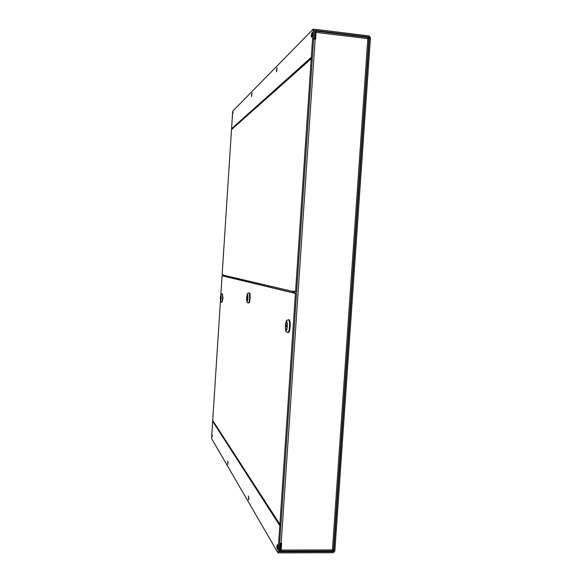 <?xml version="1.0" encoding="UTF-8"?>
<svg xmlns="http://www.w3.org/2000/svg" width="582" height="582" viewBox="0 0 582 582"><rect width="100%" height="100%" fill="white"/><g stroke="black" fill="none" stroke-linecap="round" stroke-linejoin="round"><path stroke-width="0.87" d="M311.232 35.4L312.083 32.483C312.519 34.134 312.323 35.713 311.494 37.212L311.232 35.4M231.571 128.717L232.247 128.782L312.381 57.465L314.287 29.231L313.211 29.1L232.698 111.191L231.571 128.717L311.312 57.342L313.211 29.1M251.497 95.099L251.941 93.142L251.62 96.481L251.497 95.099M276.443 70.167L277.032 67.825L276.617 71.739L276.443 70.167M232.735 113.846L233.076 112.173L232.735 113.846M312.381 57.465L311.312 57.342M212.277 436.544L212.146 434.798L212.277 436.544M213.259 421.295L212.656 421.281L211.55 438.428L277.97 552.9L279.025 552.893L280.859 525.641L280 524.317M248.841 498.541L248.492 499.938L248.55 496.068L248.841 498.541M227.999 463.199L227.715 464.451L227.802 461.148L227.999 463.199M277.81 547.655L277.359 549.233C276.741 547.662 276.734 546.098 277.345 544.534L277.81 547.655M277.97 552.9L279.804 525.641L212.656 421.281M280.859 525.641L279.804 525.641M303.549 65.54L303.178 65.657M223.262 274.886L222.135 274.624L231.512 129.575L311.217 58.717L295.547 291.626L292.731 290.978L293.423 292.797L223.714 276.057L223.262 274.886M311.217 58.717L312.287 58.84L296.609 291.691L295.547 291.626M293.772 291.218L294.499 292.433M223.684 276.035L222.062 275.766L220.818 295.059M220.447 300.727L212.714 420.451L279.891 524.317L295.423 293.452L222.062 275.766M279.891 524.317L280.953 524.317L296.493 293.517L293.379 292.768M296.493 293.517L295.423 293.452M249.118 292.899L249.242 292.892C250.34 292.964 249.714 303.287 248.63 302.96L248.579 302.953M247.081 301.309L247.692 299.854C248.07 296.907 248.012 295.067 247.51 294.347C246.775 294.136 246.339 301.2 247.081 301.309M247.212 301.272L247.023 301.069C246.542 298.792 246.681 296.616 247.415 294.557L247.517 294.477M247.677 294.514L247.605 294.587C248.085 296.987 247.939 299.17 247.175 301.127L247.263 301.229M247.081 300.196L247.394 295.416L247.234 300.203M248.929 302.916L248.972 302.924C250.049 303.244 250.667 293.044 249.576 292.964L249.503 292.964M222.724 298.311L221.764 302.211C222.513 302.458 223.015 293.743 222.244 293.903L222.724 298.311M221.211 298.159L220.978 295.118C220.345 297.002 220.236 298.915 220.651 300.858L221.211 298.159M220.724 300.814L220.462 297.46L220.92 295.285L221.233 297.78M221.182 298.522L220.614 300.69M220.52 298.239L220.563 297.504L221.109 297.737L221.065 298.479L220.52 298.239L221.073 298.275M221.211 297.78L221.16 298.522M221.997 302.174L223.001 298.326L222.462 293.961M288.563 319.714L288.672 319.7C289.552 320.209 289.909 322.537 289.734 326.698C289.421 330.314 288.854 332.257 288.039 332.526L287.937 332.504M285.391 325.607L285.58 329.528L286.118 330.445C287.348 330.729 287.806 321.417 286.555 321.577C285.995 321.773 285.602 323.119 285.391 325.607M287.232 326.968L287.181 326.96C286.897 329.339 286.49 330.394 285.958 330.132L285.406 326.196L286.366 321.875C286.991 321.708 287.29 323.025 287.261 325.818L287.312 325.825M285.646 326.298L285.718 325.171L287.021 325.716L286.941 326.858L285.646 326.298L286.977 326.364M287.181 326.96L287.261 325.818M288.25 332.468L288.468 332.475C289.283 332.206 289.843 330.285 290.156 326.72C290.323 322.603 289.974 320.296 289.094 319.794L288.876 319.787M314.229 39.103L314.731 38.616L315.248 30.948L315.735 30.526L368.995 37.008L367.984 37.794M279.098 551.816L280.539 552.893L333.268 552.696L334.839 551.183L370.45 37.655L369.068 35.909L315.808 29.413L314.527 29.922L314.178 30.817L313.662 38.492L314.731 38.616M332.468 550.499L333.341 551.641L333.813 551.183L369.403 37.532L368.995 37.008M333.341 551.641L280.611 551.823L280.189 551.365L280.371 543.442M279.265 552.107L279.629 543.974L280.684 543.966M280.262 550.274L280.837 551.147L281.15 550.07L281.593 543.515L279.673 543.246M332.358 550.885L332.431 549.917L333.464 549.83M281.339 543.515L280.924 549.692L280.335 549.204M368.872 38.761L316.041 32.396L315.859 31.152L315.189 31.763M281.15 550.07L332.431 549.917L367.904 37.532M315.328 39.161L315.764 32.665L315.713 32.294L315.117 32.868M316.041 32.396L315.582 39.19L315.153 39.139L281.164 543.515M313.611 39.176L315.153 39.139M315.022 34.302L315.655 34.382M294.572 291.4L294.463 293.03M280.451 547.407L281.077 547.407M223.248 275.148L292.702 291.386M249.038 292.877C248.027 293.597 247.379 291.647 246.673 297.839C246.899 304.997 247.968 301.978 248.463 302.953C249.547 303.28 250.173 292.957 249.074 292.884L249.205 292.884M247.546 294.252C246.783 293.975 246.31 301.156 247.074 301.411C247.845 301.738 248.318 294.463 247.546 294.252M222.244 293.903C221.255 293.379 220.636 294.681 220.396 297.809C220.658 307.994 221.924 288.388 220.403 297.817C220.258 301.294 220.716 302.764 221.764 302.211M288.461 319.693C285.74 321.511 287.297 317.597 285.347 325.214C286.031 334.505 285.435 330.525 287.828 332.518C288.643 332.242 289.21 330.3 289.523 326.691C289.698 322.53 289.349 320.195 288.461 319.693L288.672 319.7M287.304 326.429C287.042 320.384 286.388 320.107 285.362 325.6C285.617 331.638 286.264 331.915 287.304 326.429M367.962 38.645L369.403 37.532M333.813 551.183L332.882 549.975M280.611 551.823L280.204 551.132M315.24 31.021L315.735 30.526M312.003 57.807L311.93 58.797M296.26 291.669L296.136 293.43M280.597 524.317L280.539 525.146M222.877 275.839L222.942 274.813L222.87 275.839M332.402 550.979L280.837 551.147M315.859 31.152L367.948 37.481M368.937 38.732L333.522 549.888"/></g></svg>
